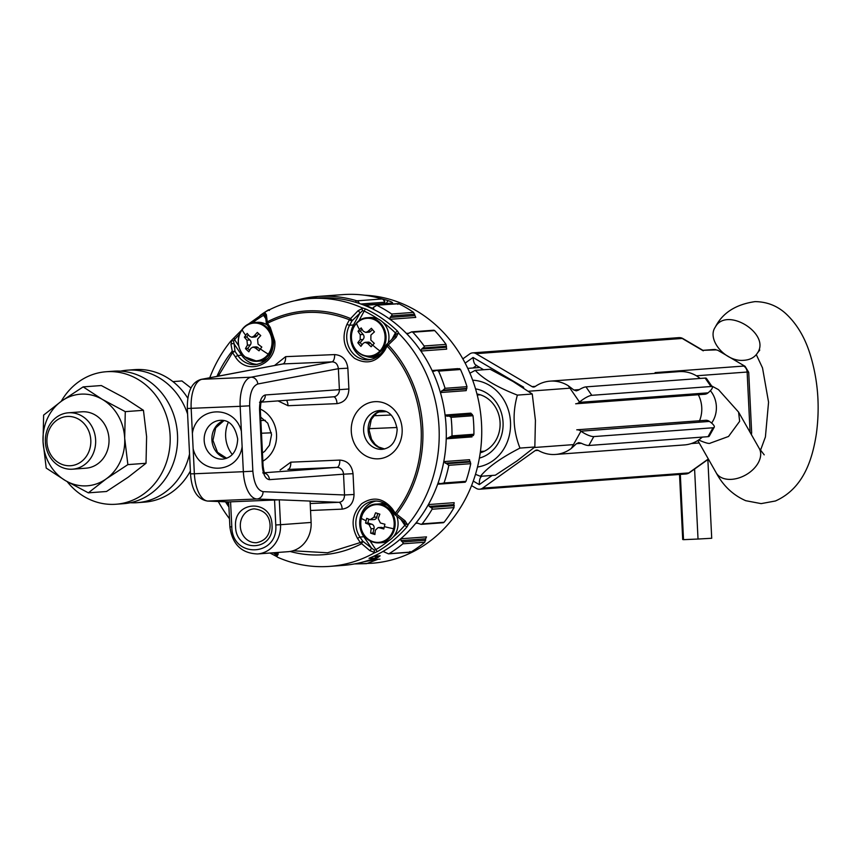 <?xml version="1.0" encoding="UTF-8"?>
<svg xmlns="http://www.w3.org/2000/svg" width="861" height="861" viewBox="0 0 861 861"><rect width="100%" height="100%" fill="white"/><g stroke="black" fill="none" stroke-linecap="round" stroke-linejoin="round"><path stroke-width="1.29" d="M68.428 412.796L81.795 411.806A28.273 25.141 85.8 0 1 108.949 438.141A28.273 25.141 85.8 0 1 85.96 468.19L72.582 469.18A28.273 25.141 85.8 0 1 45.385 442.048A28.273 25.141 85.8 0 1 68.428 412.796A28.273 25.141 85.8 0 1 95.582 439.132A28.273 25.141 85.8 0 1 72.582 469.18M146.026 463.272L128.138 477.242L106.506 491.491L88.339 492.836L65.404 480.589A45.934 40.854 -94.2 0 0 106.226 478.867A45.934 40.854 -94.2 0 0 124.694 438.271A45.934 40.854 -94.2 0 0 102.341 399.396A45.934 40.854 -94.2 0 0 61.518 401.129A45.934 40.854 -94.2 0 0 43.05 441.725A45.934 40.854 -94.2 0 0 65.404 480.589L46.214 468.072L43.05 441.725L43.62 415.099L61.518 401.129L83.151 386.88L101.318 385.545L124.253 397.782L143.443 410.299L146.607 436.656L146.026 463.272L127.869 464.617L106.226 478.867L88.339 492.836M143.443 410.299L125.275 411.644L124.694 438.271L127.869 464.617M83.151 386.88L102.341 399.396L125.275 411.644M698.917 422.202A28.273 25.141 -94.2 0 0 698.314 394.736M698.637 440.003C705.503 442.984 709.41 444.018 710.347 443.103L728.535 436.462L739.653 421.309L738.577 412.096L718.461 389.624L711.66 385.965M743.517 360.328C725.36 361.986 706.364 339.417 715.373 326.997C726.523 306.161 771.133 333.917 757.368 353.128C754.462 357.563 749.856 359.963 743.517 360.328L743.517 360.328M172.932 381.617L181.919 380.949L190.981 387.988M352.106 331.55A19.437 17.285 85.8 0 1 367.324 317.752L370.241 317.537A19.437 17.285 85.8 0 1 384.092 323.639A19.437 17.285 85.8 0 1 388.203 342.936M380.982 353.462A19.437 17.285 85.8 0 1 373.104 356.293L370.187 356.508A19.437 17.285 85.8 0 1 356.336 350.405M356.163 350.083A18.899 16.811 85.8 0 1 356.54 323.381A18.899 16.811 85.8 0 1 380.336 324.253A18.899 16.811 85.8 0 1 379.959 350.965A18.899 16.811 85.8 0 1 356.163 350.083M356.54 323.381A30.253 10.698 43.1 0 0 359.532 329.591A28.338 8.212 -40.3 0 1 361.168 327.901A30.157 10.655 43.1 0 0 363.407 331.291L365.796 332.411L367.862 331.463A30.157 8.739 -40.3 0 1 371.392 328.278A28.338 10.02 43.1 0 0 374.46 331.883A30.157 8.739 139.7 0 0 370.919 335.069L370.854 340.063A30.157 10.655 43.1 0 0 374.298 343.367A28.338 8.212 139.7 0 0 372.673 345.057A30.253 10.698 43.1 0 0 379.959 350.965M372.673 345.057A28.338 8.212 139.7 0 0 371.134 346.746A30.157 10.655 -136.9 0 1 367.69 343.442L365.042 342.344L363.245 343.281A30.157 8.739 139.7 0 0 360.91 346.37A28.338 10.02 -136.9 0 1 357.842 342.764A30.157 8.739 -40.3 0 1 360.178 339.664L360.253 334.671A30.157 10.655 -136.9 0 1 358.004 331.281A28.338 8.212 -40.3 0 1 359.532 329.591M372.393 329.505L370.757 331.248L367.862 331.463M365.796 332.411L368.831 332.195A3.53 3.143 -94.2 0 0 370.757 331.248M362.029 329.268L360.307 331.108L358.004 331.281M360.178 339.664L363.073 339.449L360.146 342.592L357.842 342.764M360.146 342.592L362.04 344.82M367.69 343.442L370.585 343.227A3.53 3.143 -94.2 0 0 368.067 342.118L365.042 342.344M370.585 343.227L372.393 345.358M360.307 331.108L363.148 334.455L360.253 334.671M363.073 339.449A3.53 3.143 -94.2 0 0 363.148 334.455M476.962 393.983A30.038 26.713 85.8 0 1 500.08 422.525A30.038 26.713 85.8 0 1 480.244 452.8M475.541 388.892A35.247 31.351 85.8 0 1 503.05 422.46A35.247 31.351 85.8 0 1 479.394 458.084M472.667 380.207A43.642 38.81 85.8 0 1 510.487 421.815A43.642 38.81 85.8 0 1 477.489 467.017M475.498 474.314L480.438 476.305C487.649 467.34 500.833 457.934 519.969 448.086C513.134 430.866 512.273 413.205 517.375 395.113C497.367 387.299 483.322 379.044 475.25 370.359L469.902 373.19M475.25 370.359L490.135 369.261L513.07 381.498L532.259 394.015L535.424 420.362L534.842 446.988L516.955 460.958L495.323 475.207L480.438 476.305M517.375 395.113L532.259 394.015M534.842 446.988L519.969 448.086M694.59 469.019L698.023 539.04L683.516 539.664L680.319 474.4M707.86 459.548L711.713 538.265L698.023 539.04M683.516 539.664L682.708 539.492L679.523 474.454M46.935 442.037A24.678 21.945 85.8 0 1 78.792 419.296A24.678 21.945 85.8 0 1 80.88 461.98A24.678 21.945 85.8 0 1 46.935 442.037M189.549 454.027A66.426 59.086 85.8 0 1 137.168 502.673L144.583 502.124A66.426 59.086 -94.2 0 0 190.389 471.021M187.838 398.266A66.426 59.086 -94.2 0 0 134.8 369.627L127.385 370.176A66.426 59.086 85.8 0 1 187.601 414.055M120.518 371.134A66.426 59.086 85.8 0 1 127.385 370.176M137.168 502.673A66.426 59.086 85.8 0 1 130.237 502.727M361.222 517.881A19.437 17.285 85.8 0 1 376.44 504.083L379.357 503.868A19.437 17.285 85.8 0 1 385.297 504.589A19.437 17.285 85.8 0 1 387.568 505.515M396.803 516.234A19.437 17.285 85.8 0 1 382.219 542.634L379.303 542.85A19.437 17.285 85.8 0 1 373.351 542.129M372.974 541.655A18.899 16.811 85.8 0 1 361.125 518.257A18.899 16.811 85.8 0 1 381.757 505.353A18.899 16.811 85.8 0 1 393.606 528.751A18.899 16.811 85.8 0 1 372.974 541.655M361.125 518.257A30.253 4.703 13.6 0 0 366.108 520.722A28.338 12.183 -72.1 0 1 366.732 518.344A30.157 4.692 13.6 0 0 370.079 519.657L373.932 517.246A30.157 12.958 -72.1 0 1 375.6 512.79A28.338 4.402 13.6 0 0 379.852 514.168A30.157 12.958 107.9 0 0 378.183 518.623L380.401 522.993A30.157 4.692 13.6 0 0 384.942 524.231A28.338 12.183 107.9 0 0 384.318 526.609A30.253 4.703 13.6 0 0 393.606 528.751M370.079 519.657L374.061 519.581A3.53 3.143 -94.2 0 0 376.838 517.03L373.932 517.246M384.318 526.609A28.338 12.183 107.9 0 0 383.802 528.977A30.157 4.692 -166.4 0 1 379.249 527.75L378.076 527.621L375.396 530.161A30.157 12.958 107.9 0 0 374.922 534.52A28.338 4.402 -166.4 0 1 370.671 533.153A30.157 12.958 -72.1 0 1 371.145 528.783L368.928 524.414A30.157 4.692 -166.4 0 1 365.581 523.09A28.338 12.183 -72.1 0 1 366.108 520.722M377.688 513.49L376.838 517.03M368.788 519.172L367.884 522.918L365.581 523.09M371.145 528.783L374.04 528.568L372.974 532.981L370.671 533.153M372.974 532.981L374.987 533.626M379.249 527.75L382.144 527.535A3.53 3.143 -94.2 0 0 381.068 527.395L378.076 527.621M382.144 527.535L383.974 528.116M367.884 522.918L371.823 524.198L368.928 524.414M374.04 528.568A3.53 3.143 -94.2 0 0 371.823 524.198M115.955 504.245L123.371 503.696A66.426 59.086 -94.2 0 0 177.398 433.094A66.426 59.086 -94.2 0 0 113.587 371.188L106.172 371.737A66.426 59.086 85.8 0 1 169.994 433.643A66.426 59.086 85.8 0 1 115.955 504.245A66.426 59.086 85.8 0 1 67.18 481.633M61.196 401.355A66.426 59.086 85.8 0 1 106.172 371.737M708.323 458.978L688.789 472.926L482.601 488.144L535.208 450.594A3.53 3.143 85.8 0 1 538.319 450.443A36.754 32.686 85.8 0 0 554.592 454.5A36.754 32.686 85.8 0 0 555.506 454.447A36.754 32.686 85.8 0 0 571.327 448.42L576.504 443.673L578.7 442.629L581.089 443.146A10.601 2.884 -150.8 0 0 588.827 445.481L708.033 436.678A10.601 2.884 29.2 0 0 709.27 436.107L714.243 427.207A10.601 2.884 -150.8 0 1 713.005 427.777L593.81 436.581A10.601 2.884 -150.8 0 1 580.96 431.189L709.464 421.416A7.071 6.285 -94.2 0 0 705.633 420.308L576.762 429.822A7.071 6.285 85.8 0 1 580.605 430.93M704.535 394.273A7.071 6.285 -94.2 0 0 704.707 394.263A7.071 6.285 -94.2 0 0 708.076 392.853L579.205 402.367A7.071 6.285 85.8 0 1 575.837 403.777A7.071 6.285 85.8 0 1 575.665 403.787M579.205 402.367L579.539 402.076A10.601 2.669 -34.6 0 1 591.798 395.317L710.992 386.514A10.601 2.669 -34.6 0 1 712.295 386.89A10.601 2.669 -34.6 0 1 708.399 392.562L708.076 392.853M462.841 358.865L469.74 353.936A7.071 6.285 85.8 0 1 472.667 352.87A7.071 6.285 85.8 0 1 476.025 353.667L532.076 386.621A3.53 3.143 85.8 0 0 535.198 386.503A36.754 32.686 85.8 0 1 550.093 381.143A36.754 32.686 85.8 0 1 568.26 385.739L579.539 402.076M482.601 488.144A7.071 6.285 85.8 0 1 479.685 489.209A7.071 6.285 85.8 0 1 479.512 489.22A7.071 6.285 85.8 0 1 476.327 488.413L471.57 485.615M482.106 476.219C480.19 476.886 479.243 479.685 479.286 484.614L492.126 475.444M476.682 365.387C474.712 365.01 473.507 362.373 473.066 357.466L465.144 363.127M522.971 387.644L523.606 387.181L473.066 357.466M712.295 386.89L706.472 378.453A10.601 2.669 -34.6 0 0 705.159 378.076L585.964 386.88A10.601 2.669 -34.6 0 0 578.495 390.108L576.267 390.862L573.889 390.011L568.26 385.739M550.093 381.143L678.952 371.629A36.754 32.686 -94.2 0 1 697.13 376.225L700.219 378.442M702.35 437.097L700.197 438.895A36.754 32.686 -94.2 0 1 684.366 444.933L555.506 454.447M702.802 350.33L716.158 349.878A3.53 3.143 -94.2 0 0 714.469 349.469L717.805 350.276L745.077 366.312L748.715 372.329L751.653 432.556L750.534 433.126M714.243 427.207A10.601 2.884 -150.8 0 0 709.83 421.675L709.464 421.416M748.715 372.339L747.133 372.038L750.082 432.33M407.145 526.695A134.273 119.431 85.8 0 1 377.721 551.417L373.771 553.192A134.273 119.431 85.8 0 1 329.591 566.387L343.119 565.386A134.273 119.431 -94.2 0 0 374.535 558.186L369.014 558.294A134.273 119.431 -94.2 0 0 446.116 426.905A134.273 119.431 -94.2 0 0 316.902 298.046L309.809 298.563A134.273 119.431 85.8 0 1 361.76 307.689L365.86 309.067A134.273 119.431 85.8 0 1 397.588 331.205L399.17 333.799A134.273 119.431 85.8 0 1 439.035 427.422A134.273 119.431 85.8 0 1 408.48 524.037L407.145 526.695A2.12 0.721 -139.2 0 1 404.821 525.275L400.871 519.398M329.591 566.387A134.273 119.431 85.8 0 1 277.64 557.261L276.392 556.152M229.489 518.731A134.273 119.431 85.8 0 1 218.285 501.5M263.617 313.393A2.12 0.883 59.4 0 0 263.444 313.447A2.12 0.883 59.4 0 0 263.552 315.341L264.607 314.878L264.736 312.543L265.64 311.768A134.273 119.431 85.8 0 1 309.809 298.563M209.75 377.764A134.273 119.431 85.8 0 1 230.931 340.924L231.663 340.321L233.514 340.999L234.59 339.675L238.637 345.702M384.114 503.179L372.275 504.966M252.897 361.039L264.865 361.071M275.477 555.743A2.12 0.861 -64.5 0 1 275.272 555.711L275.272 555.711A2.12 0.861 -64.5 0 1 275.219 553.871A132.153 117.537 85.8 0 1 273.066 552.805M278.125 552.439L278.092 554.43L276.672 556.572L276.316 554.258L275.219 553.871L275.907 552.601M373.771 553.192L374.384 552.428L369.746 550.556L360.318 542.548L327.546 552.784L292.988 550.782M377.721 551.417A2.12 0.883 -120.6 0 1 375.848 549.609L374.234 550.114L374.384 552.428M408.48 524.037L407.468 524.65L405.316 523.994L404.821 525.275A132.153 117.537 -94.2 0 1 393.229 536.984M399.17 333.799L398.105 333.282L396.135 337.361L387.116 346.079C407.802 368.777 419.146 396.211 421.147 428.369A120.68 107.334 85.8 0 1 395.285 513.178A2.12 0.689 37.9 0 0 396.577 514.157L405.111 520.84L407.468 524.65M375.342 557.831L375.697 556.184L375.342 557.831M361.76 307.689L362.524 310.735L364.181 311.079A2.12 0.861 -64.5 0 1 365.86 309.067M248.065 324.317L264.736 312.543L266.361 314.642L267.48 323.262C294.204 309.982 321.519 308.819 349.426 319.786L358.015 310.756L362.449 308.399M234.192 338.115A2.12 0.721 40.8 0 0 233.944 338.222L233.944 338.222A2.12 0.721 40.8 0 0 234.59 339.675A132.153 117.537 -94.2 0 1 239.552 334.272M230.931 340.924L231.663 340.321L230.996 344.357A2.12 1.69 -6.4 0 1 234.17 344.056L233.514 340.999M218.274 376.139L232.524 352.633L230.996 344.357M397.588 331.205A2.12 0.689 133.9 0 0 395.403 332.873L396.038 334.122L398.105 333.282M374.234 550.114L362.782 541.225L361.179 543.894A122.176 108.669 85.8 0 1 290.071 551.46M403.766 521.551L405.316 523.994M278.092 554.43A2.12 1.722 -179.1 0 1 277.113 552.956L276.316 554.258M358.015 310.756A2.12 0.915 45.9 0 1 359.855 313.232L362.524 310.735M396.038 334.122L394.693 336.759M264.607 314.878L265.532 316.181L266.34 323.424A2.12 2.12 0 0 0 266.695 324.371L267.48 323.262L270.3 327.449L274.799 341.204C277.113 364.547 247.085 376.44 235.344 356.82L232.524 352.633L234.988 351.299L234.17 344.056L241.672 355.206L237.808 355.485L234.988 351.299L231.792 351.611A122.176 108.669 85.8 0 0 216.929 376.397M369.746 550.556A2.12 0.947 -52 0 0 371.339 547.887L363.837 536.747L364.967 536.328M405.111 520.84A2.12 0.947 128 0 1 403.497 521.454L404.519 522.541M396.135 337.361A2.12 0.915 -134.1 0 0 394.456 336.877L386.6 344.486A2.12 2.12 0 0 0 386.212 345.003A2.12 0.57 28.5 0 0 387.116 346.079L384.716 350.492C376.666 362.32 366.582 364.913 354.484 358.284C343.819 349.028 341.333 337.673 347.026 324.199L349.426 319.786A2.12 0.57 28.5 0 0 352.009 320.841L359.855 313.232L353.473 324.963L349.609 325.254L352.009 320.841L351.546 319.679L349.426 319.786M384.716 350.492A2.12 0.57 -151.5 0 1 383.823 349.405L386.212 345.003A2.12 0.57 28.5 0 1 386.46 344.884L388.3 344.981L386.6 344.486M388.3 344.981A122.176 108.669 85.8 0 1 422.762 428.283A122.176 108.669 85.8 0 1 396.577 514.157L394.489 514.297A2.12 2.12 0 0 0 394.951 514.781L403.497 521.454M266.361 314.642A2.12 1.69 173.6 0 0 265.532 316.181M266.684 324.188L267.19 321.874A122.176 108.669 85.8 0 1 350.147 318.366L351.546 319.679M362.438 542.441L360.318 542.548L357.509 538.362C350.513 525.436 351.88 513.909 361.609 503.793C372.996 496.162 383.285 497.895 392.465 508.991L395.285 513.178L394.489 514.297L391.68 510.11L392.465 508.991M357.509 538.362L359.973 537.038L362.782 541.225L360.318 542.548M266.953 324.446L269.515 328.558L270.3 327.449M333.627 396.803L261.292 402.141L333.455 396.813A7.071 6.285 -94.2 0 0 333.627 396.803A7.071 6.285 -94.2 0 0 339.385 389.495L338.373 368.691L347.866 368.196L348.888 388.989C348.522 397.545 344.561 402.431 337.017 403.637L288.026 405.714L278.028 400.914M310.197 503.534L338.782 502.318C342.441 501.995 344.368 499.552 344.54 494.978L263.046 491.663C257.396 490.318 254.006 483.495 252.854 471.193L249.658 405.811C249.561 393.52 252.273 386.245 257.783 383.984L338.373 368.691C337.738 364.16 335.586 361.878 331.905 361.868A7.071 3.229 87.6 0 0 334.617 354.592C342.248 355.152 346.671 359.683 347.866 368.196M230.576 501.78L231.803 526.824C232.115 558.735 278.566 556.776 275.768 524.962L280.525 524.704A28.273 25.141 85.8 0 1 257.482 553.957L288.08 551.697A28.273 25.141 -94.2 0 0 311.122 522.444L280.525 524.704L279.298 499.81L228.714 501.909L207.953 501.059A7.071 6.285 92.3 0 1 207.49 501.059C194.199 498.734 191.271 484.56 190.518 473.873L194.36 473.765L191.164 408.383A28.273 12.915 -92.4 0 1 201.991 379.292L250.981 377.215L331.905 361.868L282.925 363.934L201.194 379.378A7.071 6.275 -100.7 0 1 201.991 379.292L282.925 363.934A7.071 3.229 87.6 0 0 285.626 356.658L334.617 354.592M348.888 388.989L265.285 394.962C261.453 396.092 259.538 400.957 259.538 409.556L262.293 466.016C263.1 474.497 265.479 479.039 269.428 479.663L343.528 474.185L344.54 494.978L354.043 494.483C353.677 503.05 349.727 507.936 342.172 509.142L310.541 510.487M279.298 499.81L310.078 501.07L311.122 522.444M263.046 491.663A7.071 6.285 92.3 0 1 256.944 498.993L207.953 501.059A28.273 12.915 -92.4 0 1 194.36 473.765L243.351 471.699L240.154 406.317L249.658 405.811M272.001 525.113C274.325 551.47 235.839 553.106 235.57 526.663C233.256 500.306 271.732 498.67 272.001 525.113M373.835 415.626L375.719 415.669A3.53 1.614 -92.4 0 1 375.934 413.538M355.367 302.222A3.53 1.528 -73.2 0 1 356.928 300.833L382.047 298.982A3.53 1.528 -73.2 0 1 382.306 299.004A3.53 1.528 -73.2 0 1 382.65 299.241M479.792 367.486L467.749 368.379M364.827 295.237A134.273 119.431 85.8 0 1 481.557 424.279A134.273 119.431 85.8 0 1 372.113 563.245L354.549 563.912M397.804 304.31L398.826 303.729A138.513 123.198 85.8 0 1 413.571 312.392L415.777 317.397L390.001 319.302L390.141 317.418L391.992 315.18L391.658 314.007A138.513 123.198 -94.2 0 0 376.914 305.343L373.62 307.173L373.771 309.486A134.273 119.431 85.8 0 1 390.001 319.302A134.273 119.431 85.8 0 1 406.414 333.422A134.273 119.431 85.8 0 1 420.878 351.04A134.273 119.431 85.8 0 1 432.093 370.531A134.273 119.431 85.8 0 1 440.412 392.541A134.273 119.431 85.8 0 1 445.072 415.045A134.273 119.431 85.8 0 1 446.235 438.798A134.273 119.431 85.8 0 1 443.792 461.604A134.273 119.431 85.8 0 1 437.646 484.216A134.273 119.431 85.8 0 1 428.391 504.578A134.273 119.431 85.8 0 1 415.702 523.348A134.273 119.431 85.8 0 1 400.742 538.792A134.273 119.431 85.8 0 1 383.016 551.438A134.273 119.431 85.8 0 1 373.696 556.271L380.142 555.797L378.011 557.422A2.12 0.926 -112.4 0 1 376.644 556.163M380.82 298.573A134.273 119.431 85.8 0 1 388.58 300.769C392.325 302.103 393.445 302.964 391.938 303.363L365.516 305.311A134.273 119.431 85.8 0 1 372.092 308.13L373.093 308.066M378.011 557.422A134.273 119.431 85.8 0 1 372.135 559.65L378.259 559.198L366.549 563.654L354.538 563.923M471.57 414.421L446.977 416.24L445.072 415.045L470.849 413.14L473.001 415.723A138.513 123.198 -94.2 0 1 473.733 424.979A138.513 123.198 -94.2 0 1 473.905 434.267L452.003 435.881L446.235 438.798L472.011 436.893M459.473 368.777L460.495 369.509A138.513 123.198 85.8 0 1 466.985 386.686L466.178 390.636L440.412 392.541L445.072 388.311A138.513 123.198 -94.2 0 0 438.583 371.123L436.957 370.359M436.366 370.478L433.761 371.263M434.288 371.156L432.093 370.531L457.858 368.626M433.61 330.538L434.73 330.613A138.513 123.198 85.8 0 1 446.03 344.368L446.655 349.146L420.878 351.04L421.599 349.103L424.279 346.811L424.118 345.982A138.513 123.198 -94.2 0 0 412.817 332.228L411.655 331.851L407.554 333.788L406.414 333.422L408.943 333.239M388.58 300.769A3.53 1.518 107.9 0 0 386.385 303.481M377.301 559.327L364.106 561.706M384.21 551.352L383.565 551.288M383.016 551.438L388.494 553.849L410.514 552.224M409.901 551.524L410.966 552.062A138.513 123.198 85.8 0 0 424.807 542.193L425.646 538.814L401.054 540.622L400.742 538.792L426.507 536.887L425.646 538.814M418.026 523.176L415.702 523.348L416.702 522.885L421.158 524.36L422.191 523.875A138.513 123.198 -94.2 0 0 432.104 509.228L432.179 508.388L429.295 506.408L428.391 504.578L454.167 502.673L453.887 504.6L429.295 506.408M442.995 522.39L444.104 522.261A138.513 123.198 85.8 0 0 454.016 507.603L453.887 504.6M442.274 483.882L437.646 484.216L444.05 482.967A138.513 123.198 -94.2 0 0 448.839 465.306L443.792 461.604L469.557 459.699L469.837 461.399L445.245 463.207M439.153 483.333L439.777 483.387M465.015 482.128L465.962 481.342A138.513 123.198 85.8 0 0 470.752 463.681L469.837 461.399M450.325 437.291L473.335 435.591L473.905 434.267M446.977 416.24L472.28 414.41M410.966 552.062L389.064 553.688A138.513 123.198 -94.2 0 0 402.894 543.808L403.109 542.634L401.054 540.622M442.619 483.882L441.908 483.828M473.335 435.591L450.217 437.291M449.173 416.121L451.089 417.337A138.513 123.198 85.8 0 1 451.821 426.593A138.513 123.198 85.8 0 1 452.003 435.881M398.299 303.599L376.246 305.224L398.826 303.729M373.62 307.173L372.662 308.238A1.41 1.259 85.8 0 1 372.092 308.13A2.12 0.872 -64.9 0 0 371.543 308.399M259.968 315.578A138.513 123.198 -94.2 0 1 268.384 309.938L269.45 310.477M267.932 358.251A19.437 17.285 85.8 0 1 260.054 361.082L257.138 361.297A19.437 17.285 85.8 0 1 244.804 356.788M239.057 336.328A19.437 17.285 85.8 0 1 254.275 322.531L257.191 322.315A19.437 17.285 85.8 0 1 267.061 324.909M244.599 356.422A18.899 16.811 85.8 0 1 242.135 329.795A18.899 16.811 85.8 0 1 265.801 327.492A18.899 16.811 85.8 0 1 268.266 354.108A18.899 16.811 85.8 0 1 244.599 356.422M242.135 329.795A30.253 9.568 36.2 0 0 245.729 335.295A28.338 9.353 -47.1 0 1 247.161 333.401A30.157 9.536 36.2 0 0 249.733 336.403L251.842 337.232L254.156 335.973A30.157 9.945 -47.1 0 1 257.331 332.411A28.338 8.965 36.2 0 0 260.754 335.586A30.157 9.945 132.9 0 0 257.579 339.148L258.042 344.12A30.157 9.536 36.2 0 0 261.819 347.037A28.338 9.353 132.9 0 0 260.377 348.931A30.253 9.568 36.2 0 0 268.266 354.108M260.377 348.931A28.338 9.353 132.9 0 0 259.043 350.814A30.157 9.536 -143.8 0 1 255.265 347.909L252.886 347.101L250.842 348.339A30.157 9.945 132.9 0 0 248.861 351.815A28.338 8.965 -143.8 0 1 245.45 348.63A30.157 9.945 -47.1 0 1 247.419 345.164L246.956 340.181A30.157 9.536 -143.8 0 1 244.384 337.189A28.338 9.353 -47.1 0 1 245.729 335.295M258.612 333.637L257.062 335.758L254.156 335.973M251.842 337.232L254.878 337.006A3.53 3.143 -94.2 0 0 257.062 335.758M248.312 334.8L246.687 337.017L244.384 337.189M247.419 345.164L250.325 344.949L247.742 348.457L245.45 348.63M247.742 348.457L249.701 350.276M255.265 347.909L258.16 347.693A3.53 3.143 -94.2 0 0 255.921 346.875L252.886 347.101M258.16 347.693L260.022 349.426M246.687 337.017L249.862 339.966L246.956 340.181M250.325 344.949A3.53 3.143 -94.2 0 0 249.862 339.966M711.606 423.063A24.732 21.999 -94.2 0 0 710.379 390.679M715.362 326.997C722.583 312.855 735.821 304.396 755.075 301.619C766.99 301.78 777.279 305.816 785.942 313.738C796.888 323.951 804.97 337.566 810.212 354.571C818.004 380.045 820.059 406.51 816.346 433.944C812.45 458.881 803.83 488.316 775.438 500.984L761.146 503.62L745.744 500.704C733.055 495.14 723.208 485.841 716.201 472.818A24.732 16.445 -29.6 0 0 745.83 474.885A24.732 16.445 -29.6 0 0 759.198 448.355L738.566 412.085M367.324 317.752A19.437 17.285 85.8 0 1 381.175 323.854A19.437 17.285 85.8 0 1 384.953 344.271A19.437 17.285 85.8 0 1 370.187 356.508C364.72 356.798 360.049 354.743 356.163 350.352C345.842 339.363 353.236 317.946 367.324 317.752M376.44 504.083A19.437 17.285 85.8 0 1 382.381 504.804A19.437 17.285 85.8 0 1 395.091 525.554A19.437 17.285 85.8 0 1 379.303 542.85L373.243 542.107C354.786 537.425 357.606 504.202 376.44 504.083M691.351 443.544L699.218 442.963M535.208 450.594L538.19 450.378M473.281 481.084L479.286 484.614M523.649 388.085L523.606 387.181M580.96 431.189L571.327 448.42M479.685 489.209L685.862 473.991A7.071 7.071 0 0 0 689.457 472.689A7.071 2.841 54.5 0 1 688.789 472.926A7.071 6.285 85.8 0 1 685.862 473.991A7.071 6.285 85.8 0 1 685.69 474.002M473.033 367.991L476.467 365.538M585.964 386.88L591.798 395.317M573.889 390.011L579.313 389.613M696.409 375.783L747.133 372.038A7.071 6.285 85.8 0 0 743.689 366.065L655.103 372.609A7.071 6.285 85.8 0 1 656.082 373.319M476.025 353.667L682.203 338.448L703.265 350.825M535.381 386.374L532.076 386.621M581.423 443.307L576.504 443.673M593.81 436.581L588.827 445.481M714.469 349.469L702.899 350.33M702.985 350.373L682.945 338.599A7.071 2.755 120.4 0 0 682.203 338.448A7.071 6.285 -94.2 0 0 679.017 337.63A7.071 6.285 85.8 0 0 678.845 337.641L472.667 352.87M713.005 427.777L708.033 436.678M705.159 378.076L710.992 386.514M381.66 410.568A19.437 17.285 -94.2 0 0 368.131 430.339A19.437 17.285 -94.2 0 0 384.501 448.979M382.327 449.313A19.437 17.285 85.8 0 1 363.622 430.672A19.437 17.285 85.8 0 1 379.464 410.557C388.698 409.836 394.596 416.089 397.158 429.305C396.437 441.316 391.486 447.989 382.327 449.313M369.713 540.493L375.848 549.609A132.153 117.537 -94.2 0 0 389.129 540.417M358.779 321.013L364.181 311.079A132.153 117.537 85.8 0 1 378.313 319.108M377.914 356.282A20.492 18.232 85.8 0 1 365.947 356.25M382.725 322.186A132.153 117.537 85.8 0 1 395.403 332.873L391.863 339.395M265.812 318.699L263.552 315.341A132.153 117.537 -94.2 0 0 252.531 322.767M228.918 506.989A122.176 108.669 85.8 0 1 225.485 501.802M351.277 431.318A28.617 25.453 -94.2 0 0 378.108 458.827A28.617 25.453 -94.2 0 0 402.141 429.165A28.617 25.453 -94.2 0 0 375.31 401.656A28.617 25.453 -94.2 0 0 351.277 431.318M228.294 422.364A28.617 25.453 -94.2 0 0 225.657 436.645A28.617 25.453 -94.2 0 0 232.298 454.511M262.842 461.173A28.617 25.453 -94.2 0 0 276.532 434.482A28.617 25.453 -94.2 0 0 260.302 409.072M391.68 510.11C387.095 503.739 381.294 500.725 374.287 501.048A22.612 20.115 85.8 0 0 357.552 514.092A22.612 20.115 85.8 0 0 359.973 537.038L363.837 536.747A22.612 20.115 85.8 0 1 376.214 501.016M354.743 325.297A2.12 0.57 28.5 0 0 353.473 324.963A22.612 20.115 85.8 0 0 350.61 337.835A22.612 20.115 85.8 0 0 370.413 359.575M242.802 354.775L241.672 355.206A22.612 20.115 85.8 0 0 257.364 364.364M228.811 504.837L226.852 501.855M274.594 365.462L285.626 356.658M280.105 470.041L290.792 462.174L339.783 460.097C347.413 460.657 351.826 465.188 353.032 473.679L354.043 494.483M383.823 349.405C380.153 355.722 375.052 359.198 368.508 359.823A22.612 20.115 85.8 0 1 349.727 348.856A22.612 20.115 85.8 0 1 349.609 325.254A2.12 0.57 28.5 0 1 347.026 324.199M269.515 328.558L273.647 341.236C273.098 354.829 267.028 362.621 255.448 364.612A22.612 20.115 85.8 0 1 237.808 355.485L235.344 356.82M286.541 400.279A7.071 3.229 -92.4 0 1 288.026 405.714M333.541 396.813A7.071 3.229 -92.4 0 1 337.017 403.637M310.078 501.156L338.782 502.318A7.071 3.229 -92.4 0 1 342.172 509.142M339.783 460.097A7.071 3.229 87.6 0 1 336.899 467.394A7.071 6.285 -94.2 0 1 343.528 474.185L353.032 473.679M264.596 472.732L336.899 467.394L287.918 469.471A7.071 3.229 87.6 0 0 290.792 462.174M257.783 383.984A7.071 6.275 79.3 0 0 250.981 377.215A28.273 12.915 87.6 0 0 240.154 406.317L187.321 408.491C187.149 391.744 191.777 382.036 201.194 379.378M265.285 394.962A7.071 6.285 85.8 0 1 261.453 401.786M252.854 471.193L243.351 471.699A28.273 12.915 87.6 0 0 256.944 498.993L277.705 499.832M264.822 473.152A7.071 6.285 85.8 0 1 269.428 479.663M262.756 472.872L265.123 473.582C264.93 471.979 264.424 475.767 263.079 465.941L262.293 466.016M263.079 465.941L260.313 409.47L259.538 409.556M242.124 446.708C238.12 474.163 199.806 475.799 193.133 448.785M192.38 433.374C196.383 405.918 234.709 404.283 241.371 431.296M223.785 420.599A19.437 17.285 -94.2 0 0 211.903 439.896A19.437 17.285 -94.2 0 0 226.572 458.31M256.643 542.688A16.962 15.089 85.8 0 1 240.327 526.405A16.962 15.089 85.8 0 1 254.146 508.851C264.219 510.067 269.525 515.502 270.085 525.167C270.042 534.95 265.554 540.783 256.643 542.688M222.87 459.117A19.437 17.285 85.8 0 1 204.175 440.466A19.437 17.285 85.8 0 1 220.018 420.351C229.252 419.641 235.15 425.883 237.701 439.099C236.979 451.11 232.039 457.783 222.87 459.117M275.768 524.962L274.541 499.918M207.49 501.059L228.671 501.931L229.887 526.867L231.803 526.824M360.856 303.998L384.813 302.222A3.53 3.53 0 0 0 382.306 299.004C369.369 295.119 356.25 293.644 342.947 294.613A134.273 119.431 85.8 0 1 382.047 298.982A3.53 3.143 -94.2 0 1 384.426 302.254L384.49 303.621M385.341 411.418L378.291 411.935M385.932 411.644L378.216 411.978M396.996 427.497L369.121 428.681M271.387 432.814L261.475 433.234M294.677 300.79A134.273 119.431 85.8 0 1 317.817 296.464A134.273 119.431 85.8 0 1 356.928 300.833A3.53 3.143 85.8 0 1 359.198 303.427M375.719 415.669L390.959 415.024M265.349 420.34L260.851 420.534M441.704 390.776L466.296 388.957M421.599 349.103L446.192 347.284M390.141 317.418L414.733 315.6M373.243 308.034A1.41 1.259 85.8 0 1 372.662 308.238M391.938 303.363A3.53 3.143 -94.2 0 0 390.679 303.169L364.268 305.117A3.53 3.143 85.8 0 1 365.516 305.311A2.12 0.893 111.5 0 0 365.01 305.558M378.259 559.198A2.12 1.883 85.8 0 1 377.828 559.284L379.992 559.133M371.489 559.338A2.12 0.947 70.9 0 0 372.135 559.65A2.12 1.883 85.8 0 1 371.704 559.736L377.828 559.284M380.142 555.797A2.12 1.883 85.8 0 1 379.55 555.948L373.416 556.4M466.888 388.397L443.792 390.108M460.495 369.509L438.583 371.123M445.072 388.311L466.985 386.686M446.515 346.24L423.408 347.952M434.73 330.613L412.817 332.228M424.118 345.982L446.03 344.368M414.647 314.211L391.54 315.912M391.658 314.007L413.571 312.392M424.807 542.193L402.894 543.808M402.593 541.956L425.7 540.256M454.016 507.603L432.104 509.228M422.191 523.875L444.104 522.261M431.21 507.366L454.307 505.655M470.752 463.681L448.839 465.306M444.05 482.967L465.962 481.342M447.386 463.659L470.483 461.948M451.089 417.337L473.001 415.723M254.275 322.531A19.437 17.285 85.8 0 1 266.598 327.051A19.437 17.285 85.8 0 1 272.227 347.962A19.437 17.285 85.8 0 1 257.138 361.297L244.632 356.745C230.952 341.473 241.618 323.004 254.275 322.531M480.427 451.487L484.474 451.186M534.229 447.516L573.458 444.62M477.22 395.027L480.309 394.801M528.342 391.26L569.95 388.182M716.201 472.818L697.83 440.52M757.368 353.128L759.768 350.072M764.213 454.845L759.198 448.355M756.292 354.624L762.523 367.938L768.561 402.195L765.407 436.957L760.457 450.432M689.457 472.689L708.334 459.214M483.613 369.735L475.832 365.161M751.653 432.556L751.449 434.73M717.805 350.276L725.554 354.84M729.375 357.089L745.056 366.302M704.707 394.263L575.837 403.777M682.945 338.599A7.071 7.071 0 0 0 678.845 337.641M381.735 410.579L376.149 413.366L371.306 419.479L369.143 430.231L371.543 439.314L375.159 444.341L378.592 446.999L384.566 448.958M270.02 553.031L276.618 556.486M231.458 340.418L241.78 329.946M375.826 557.067L375.913 556.217M260.689 417.122L267.749 423.171L271.549 434.622L269.439 445.255L264.65 451.412L262.444 452.908M394.456 336.877L395.339 335.736M190.518 473.873L187.321 408.491M260.313 409.47C260.668 403.508 261.131 400.806 261.69 401.377L259.527 402.281M226.701 458.267L217.51 452.316L212.947 440.358L215.702 427.863L223.925 420.631M229.887 526.867C232.298 544.27 241.5 553.3 257.482 553.957M384.813 302.222L384.878 303.589M342.947 294.613L317.817 296.464L294.451 300.833M370.768 559.596A2.12 2.12 0 0 0 371.704 559.736M459.666 368.691L437.033 370.359M433.976 330.204L411.655 331.851M269.525 309.723L268.836 309.777M443.437 522.713L421.158 524.36M465.252 482.203L442.694 483.871"/></g></svg>

